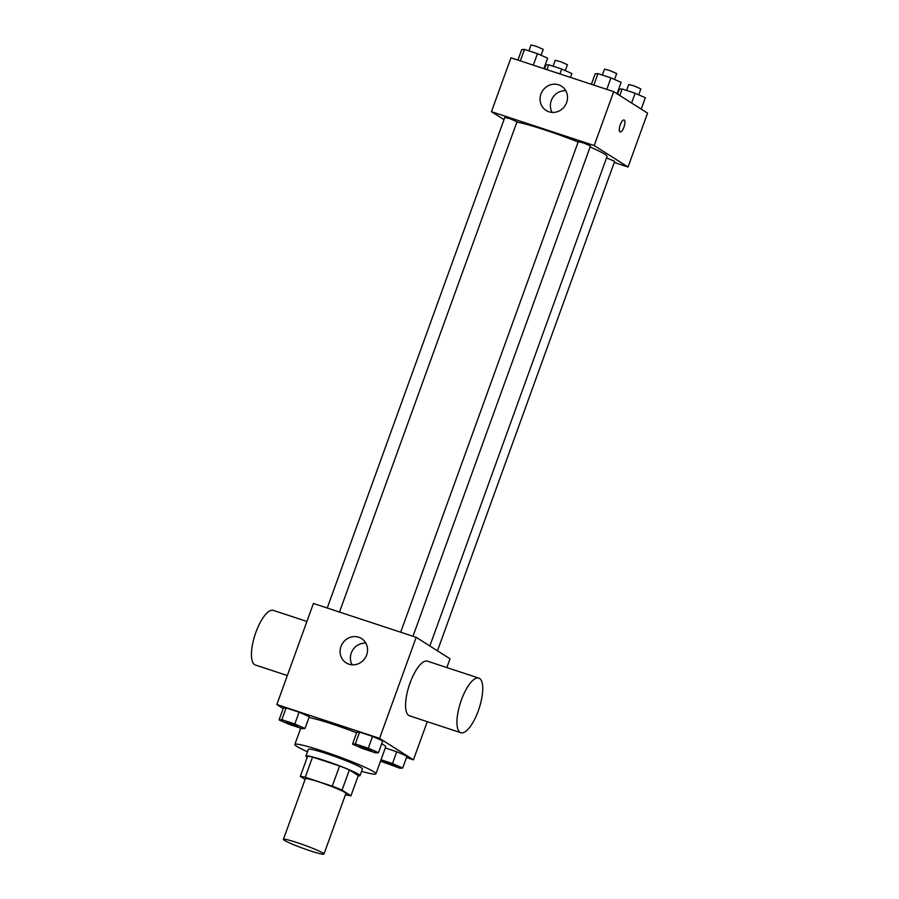 <?xml version="1.0" encoding="UTF-8"?>
<svg xmlns="http://www.w3.org/2000/svg" width="899" height="899" viewBox="0 0 899 899"><rect width="100%" height="100%" fill="white"/><g stroke="black" fill="none" stroke-linecap="round" stroke-linejoin="round"><path stroke-width="1.35" d="M322.955 853.061A21.565 1.731 19.9 0 1 323.966 854.05A21.565 1.731 19.9 0 1 303.098 848.341A21.565 1.731 19.9 0 1 283.41 839.374A21.565 1.731 19.9 0 1 300.76 843.846A21.565 1.731 19.9 0 1 322.955 853.061M283.41 839.374L305.357 778.736A21.565 1.731 19.9 0 1 322.707 783.209A21.565 1.731 19.9 0 1 344.901 792.424A21.565 1.731 19.9 0 1 345.913 793.424L323.966 854.05M300.311 776.376L307.627 756.171A27.835 2.236 19.9 0 1 312.56 757.059L339.586 765.959L332.27 786.176L305.244 777.264A27.835 2.236 19.9 0 0 300.311 776.376L305.109 779.422M345.441 794.705L346.025 794.896A27.835 2.236 19.9 0 0 350.958 795.784L342.058 790.131A27.835 2.236 19.9 0 0 332.27 786.176M350.958 795.784L358.274 775.567L349.374 769.926L342.058 790.131M339.586 765.959A27.835 2.236 19.9 0 1 349.374 769.926M358.184 775.815A28.746 2.304 -160.1 0 0 359.982 775.657A28.746 2.304 -160.1 0 0 333.731 763.701A28.746 2.304 -160.1 0 0 305.918 756.081A28.746 2.304 -160.1 0 0 307.2 757.363M305.918 756.081L308.357 749.35A28.746 2.304 19.9 0 1 331.495 755.306A28.746 2.304 19.9 0 1 361.072 767.6A28.746 2.304 19.9 0 1 362.421 768.915L359.982 775.657M312.56 757.059L305.244 777.264M307.48 751.766A43.13 3.461 19.9 0 1 294.838 744.451A43.13 3.461 19.9 0 1 329.54 753.396A43.13 3.461 19.9 0 1 373.917 771.825A43.13 3.461 19.9 0 1 375.939 773.814A43.13 3.461 19.9 0 1 361.544 771.342M381.715 743.743A43.13 3.461 19.9 0 1 383.671 744.878A43.13 3.461 19.9 0 1 385.693 746.867L375.939 773.814M308.986 717.526A43.13 3.461 19.9 0 1 356.633 732.786M305.019 728.471L309.29 716.683L299.097 712.199L286.118 707.918L283.331 708.131L279.061 719.919L289.253 724.403L302.233 728.684L305.019 728.471L294.827 723.987L281.848 719.706L279.061 719.919M406.483 757.554L413.439 759.857L379.592 738.371L276.847 704.524L283.185 708.547M380.524 761.15L399.898 768.24L402.685 768.027L406.955 756.239L396.762 751.755L385.289 747.979L396.762 751.755L392.492 763.543L381.03 759.767M378.49 752.677L382.749 740.888L372.557 736.405L359.589 732.123L356.802 732.337L352.532 744.125L362.724 748.609L375.703 752.89L378.49 752.677L368.298 748.193L355.319 743.911L352.532 744.125M276.847 704.524L313.425 603.465L416.17 637.324L450.028 658.798L446.848 667.564M427.272 721.661L413.439 759.857M416.17 637.324L379.592 738.371M366.668 654.944A14.373 13.474 122.4 0 1 346.126 662.855A14.373 13.474 122.4 0 1 342.452 643.493A14.373 13.474 122.4 0 1 361.522 638.571A14.373 13.474 122.4 0 1 366.668 654.944M460.839 732.719L409.472 715.795A28.746 9.754 -71.8 0 1 409.202 685.431A28.746 9.754 -71.8 0 1 427.463 661.181L478.841 678.104A28.746 9.754 -71.8 0 1 479.594 678.464A28.746 9.754 -71.8 0 1 478.718 709.626A28.746 9.754 -71.8 0 1 460.839 732.719A28.746 9.754 -71.8 0 1 460.58 702.355A28.746 9.754 -71.8 0 1 478.841 678.104M306.919 621.456L273.341 610.387A28.746 9.754 108.2 0 0 255.473 633.48A28.746 9.754 108.2 0 0 254.586 664.642A28.746 9.754 108.2 0 0 255.35 665.002L287.332 675.542M352.116 664.799A14.373 13.474 122.4 0 1 352.756 650.033A14.373 13.474 122.4 0 1 365.848 643.156M590.104 146.975A50.31 4.034 19.9 0 1 604.701 154.167A50.31 4.034 19.9 0 1 607.061 156.482L429.846 645.999M516.869 122.129A50.31 4.034 19.9 0 1 578.136 142.008M412.978 636.267L590.463 145.986L584.552 143.289L578.293 141.581L400.684 632.222M606.544 157.887L614.669 161.337L437.465 650.831M327.225 608.016L504.833 117.364L510.036 118.713L516.992 121.77L339.507 612.062M614.253 162.472L628.041 167.023L594.194 145.548L491.45 111.69L504.002 119.657M491.45 111.69L510.958 57.794L613.702 91.653L647.561 113.128L628.041 167.023M613.702 91.653L594.194 145.548M566.64 102.531A14.373 13.474 122.4 0 1 546.098 110.442A14.373 13.474 122.4 0 1 542.423 91.08A14.373 13.474 122.4 0 1 561.493 86.158A14.373 13.474 122.4 0 1 566.64 102.531M624.063 119.994A6.293 2.135 -71.8 0 1 624.221 120.073A6.293 2.135 -71.8 0 1 624.041 126.894A6.293 2.135 -71.8 0 1 620.13 131.939A6.293 2.135 -71.8 0 1 620.074 125.298A6.293 2.135 -71.8 0 1 624.063 119.994A6.293 2.135 -71.8 0 1 624.232 120.073A6.293 2.135 -71.8 0 1 624.03 126.883A6.293 2.135 -71.8 0 1 620.13 131.939M552.087 112.386A14.373 13.474 122.4 0 1 552.728 97.62A14.373 13.474 122.4 0 1 565.819 90.743M617.017 93.754L621.13 82.371L610.938 77.887L597.97 73.606L595.183 73.819L591.385 84.292M610.938 77.887L606.78 89.372M597.97 73.606L593.812 85.09M602.375 75.067L604.51 69.156L609.713 70.504L616.68 73.561L614.534 79.472M543.873 68.639L547.671 58.165L537.478 53.682L524.499 49.4L521.712 49.614L517.925 60.087M537.478 53.682L533.321 65.166M524.499 49.4L520.341 60.885M528.904 50.85L531.051 44.95L536.254 46.287L543.21 49.355L541.074 55.266M641.212 109.105L645.336 97.733L635.144 93.238L622.164 88.967L619.377 89.181L617.591 94.114M635.144 93.238L631.604 103.003M622.164 88.967L619.793 95.519M626.581 90.417L628.716 84.517L633.919 85.855L640.875 88.911L638.74 94.822M570.46 77.404L571.865 73.516L561.673 69.032L548.705 64.762L545.918 64.964L544.513 68.852M561.673 69.032L559.908 73.92M548.705 64.762L546.929 69.65M553.11 66.211L555.245 60.3L560.448 61.649L567.415 64.706L565.28 70.616M371.287 750.305L365.309 748.946L359.42 746.204L371.287 750.305M382.749 740.888L372.557 736.405L368.298 748.193M372.557 736.405L359.589 732.123L355.319 743.911M359.589 732.123L356.802 732.337M359.42 746.204L371.568 750.654M285.938 722.043L291.164 723.335L298.12 726.392L291.849 724.74L285.938 722.043L291.141 723.392L298.108 726.448M309.29 716.683L299.097 712.199L294.827 723.987M299.097 712.199L286.118 707.918L281.848 719.706M286.118 707.918L283.331 708.131M402.685 768.027L392.492 763.543M383.603 761.61L395.796 765.959M406.955 756.239L396.762 751.755M300.727 728.19L294.838 744.451"/></g></svg>
